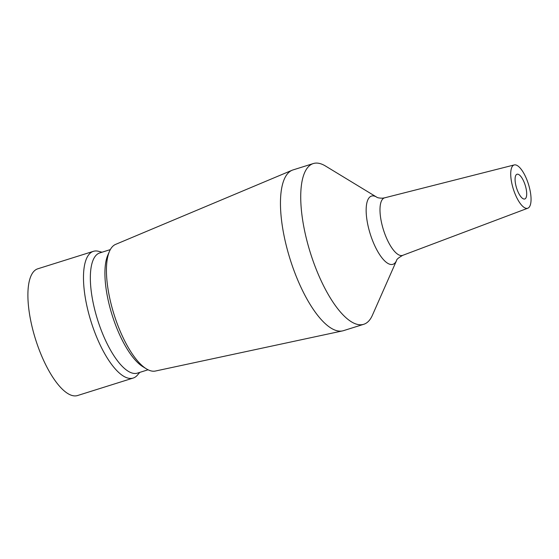 <?xml version="1.0" encoding="UTF-8"?>
<svg xmlns="http://www.w3.org/2000/svg" width="559" height="559" viewBox="0 0 559 559"><rect width="100%" height="100%" fill="white"/><g stroke="black" fill="none" stroke-linecap="round" stroke-linejoin="round"><path stroke-width="0.84" d="M524.426 199.046A12.962 4.535 -107.4 0 1 516.411 187.503A12.962 4.535 -107.4 0 1 517.005 174.254A12.962 4.535 -107.4 0 1 517.348 174.184A12.962 4.535 -107.4 0 1 525.362 185.735A12.962 4.535 -107.4 0 1 524.775 198.983A12.962 4.535 -107.4 0 1 524.426 199.046M514.692 164.863A22.681 7.945 -107.4 0 1 528.653 184.854A22.681 7.945 -107.4 0 1 527.836 208.2A22.681 7.945 -107.4 0 1 527.088 208.374A22.681 7.945 -107.4 0 1 512.994 187.957A22.681 7.945 -107.4 0 1 514.238 164.94A22.681 7.945 -107.4 0 1 514.692 164.863M315.486 163.123A84.234 29.501 -107.4 0 1 325.485 166.016L376.661 197.124A35.755 12.522 -107.4 0 0 372.413 195.902A35.755 12.522 -107.4 0 0 369.45 231.328A35.755 12.522 -107.4 0 0 391.957 264.505A35.755 12.522 -107.4 0 0 396.569 260.494L372.385 315.283A84.234 29.501 -107.4 0 1 363.748 324.29A84.234 29.501 -107.4 0 1 361.519 324.73A84.234 29.501 -107.4 0 1 309.406 249.677A84.234 29.501 -107.4 0 1 313.25 163.57A84.234 29.501 -107.4 0 1 315.486 163.123M363.748 324.29L343.485 330.655A84.234 29.501 -107.4 0 1 342.548 330.9A84.234 29.501 -107.4 0 1 341.256 331.096A84.234 29.501 -107.4 0 1 289.541 257.364A84.234 29.501 -107.4 0 1 292.077 170.264A84.234 29.501 -107.4 0 1 292.986 169.936L313.25 163.57M342.548 330.9L155.409 371.036A66.416 23.261 -107.4 0 1 154.382 371.19A66.416 23.261 -107.4 0 1 146.402 368.856A66.416 23.261 -107.4 0 1 114.043 314.451A66.416 23.261 -107.4 0 1 109.473 251.326A66.416 23.261 -107.4 0 1 115.608 244.381L292.077 170.264M148.072 369.779L137.458 373.112A62.978 22.06 -107.4 0 1 135.788 373.447A62.978 22.06 -107.4 0 1 96.833 317.33A62.978 22.06 -107.4 0 1 99.705 252.947L110.312 249.607M139.757 372.392L137.493 375.061A66.416 23.261 -107.4 0 1 133.175 378.059A66.416 23.261 -107.4 0 1 131.414 378.408A66.416 23.261 -107.4 0 1 90.327 319.238A66.416 23.261 -107.4 0 1 93.36 251.34A66.416 23.261 -107.4 0 1 95.121 250.991A66.416 23.261 -107.4 0 1 98.615 251.326L102.004 252.221M133.175 378.059L77.589 395.527A66.416 23.261 -107.4 0 1 75.828 395.877A66.416 23.261 -107.4 0 1 34.742 336.7A66.416 23.261 -107.4 0 1 37.774 268.802L93.36 251.34M146.402 368.856L142.811 366.648A62.978 22.06 -107.4 0 1 112.128 315.059A62.978 22.06 -107.4 0 1 107.789 255.19L109.473 251.326M527.836 208.2L402.739 255.337A30.151 10.558 -107.4 0 1 401.746 255.561A30.151 10.558 -107.4 0 1 383.013 228.421A30.151 10.558 -107.4 0 1 384.669 197.823L382.587 198.179C379.442 198.166 377.465 197.816 376.661 197.124M402.739 255.337C398.581 257.692 396.527 259.411 396.569 260.494M514.238 164.94L384.669 197.823"/></g></svg>
